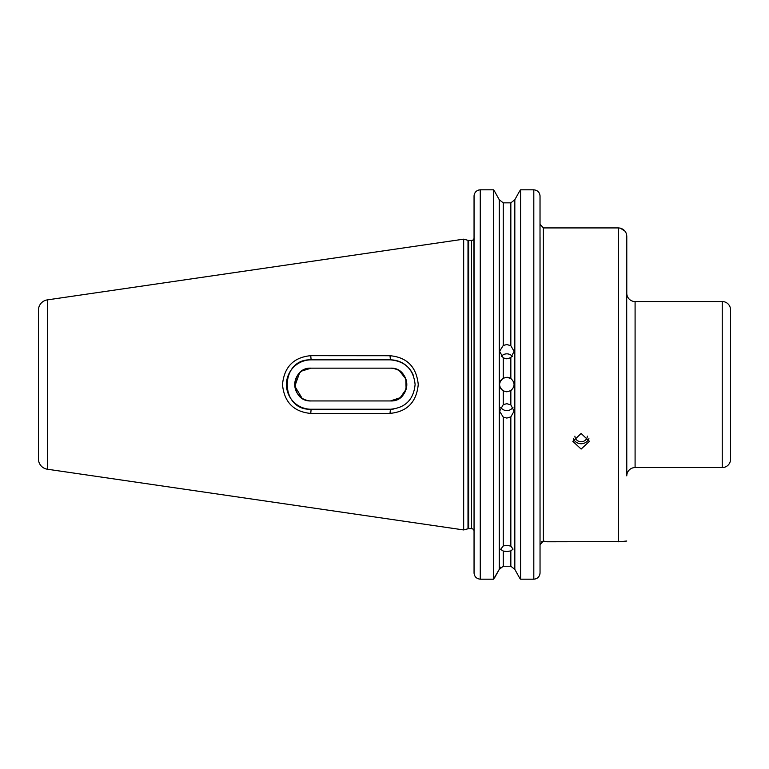 <?xml version="1.0" encoding="UTF-8"?>
<svg xmlns="http://www.w3.org/2000/svg" width="769" height="769" viewBox="0 0 769 769"><rect width="100%" height="100%" fill="white"/><g stroke="black" fill="none" stroke-linecap="round" stroke-linejoin="round"><path stroke-width="1.15" d="M503.253 566.253L510.837 566.253L514.826 569.377L519.642 578.048L514.826 569.377L510.837 566.253L510.837 550.883L513.067 549.104L510.837 546.115L510.837 416.894L514.096 411.127L510.837 404.888L510.837 390.614L506.838 391.815L503.253 390.863A7.267 7.267 0 0 1 503.253 378.233C498.399 382.443 498.399 386.653 503.253 390.863L503.253 404.638L499.571 411.213L503.253 417.144L503.253 545.942L500.609 549.374L503.253 551.037L503.253 566.253L499.264 569.377L499.264 199.729L494.659 191.443L499.264 199.729L503.253 202.853L499.264 199.729M503.253 545.942L506.838 545.346L510.837 546.115M510.837 550.883L506.838 551.575L503.253 551.037M510.837 202.853L503.253 202.853L503.253 345.464L499.571 351.279L503.253 357.902L503.253 378.233L506.838 377.291L510.837 378.492L510.837 357.652L514.096 351.395L510.837 345.714L510.837 202.853L514.826 199.729L519.431 191.443L514.826 199.729L514.826 569.377M513.019 407.205A7.267 7.19 0 0 1 500.667 407.224M503.253 404.638L506.838 403.696L510.837 404.888M510.837 416.894L506.838 418.076L503.253 417.144M501.359 356.297A7.267 7.152 180 0 1 512.327 356.316M503.253 345.464L506.838 344.541L510.837 345.714M510.837 357.652L506.838 358.844L503.253 357.902M574.904 436.138A6.229 5.854 180 0 0 587.353 436.138M581.133 433.466L572.828 441.339L581.133 449.067L589.429 441.339L581.133 433.466M573.338 438.638A8.305 7.796 180 0 0 581.133 443.742A8.305 7.796 180 0 0 588.919 438.628M730.55 440.07L730.55 329.036M38.45 458.949L38.45 310.157A10.372 10.372 0 0 1 47.332 299.891L463.669 239.169L463.669 529.937L47.332 469.215A10.372 10.372 0 0 1 38.45 458.949M626.677 235.064L626.783 475.867A8.305 8.305 0 0 1 635.088 467.562L722.245 467.562L722.245 301.544L635.088 301.544L635.088 467.562M620.314 228.133L618.487 227.922L620.314 228.133C624.428 229.441 626.591 232.219 626.783 236.458L626.783 293.239A8.305 8.305 0 0 0 635.088 301.544M722.245 301.544A8.305 8.305 0 0 1 730.55 309.84L730.55 459.256A8.305 8.305 0 0 1 722.245 467.562M474.05 341.503L473.935 238.669A2.49 2.49 0 0 1 471.56 240.418L471.56 528.688A2.49 2.49 0 0 1 474.05 531.177M393.632 368.476L396.727 369.418M399.534 370.927L405.83 378.982L406.099 389.325L400.207 397.698L390.412 400.947C411.54 401.985 411.588 367.149 390.412 368.159L311.137 368.159C290.009 367.121 289.961 401.956 311.137 400.947L390.412 400.947A16.399 16.399 0 0 0 406.811 384.548A16.399 16.399 0 0 0 390.412 368.159M307.917 400.63L304.832 399.688M302.015 398.169L294.825 386.182L299.545 372.965M301.996 370.946L311.137 368.159A16.399 16.399 0 0 0 294.748 384.548A16.399 16.399 0 0 0 311.137 400.947M390.008 355.72C407.061 357.325 416.471 366.919 418.249 384.519C416.51 402.149 407.099 411.771 390.008 413.386L310.734 413.443C293.623 411.771 284.213 402.149 282.492 384.577C284.174 366.976 293.595 357.345 310.734 355.663L390.008 355.72L390.412 359.854L311.137 359.854A24.695 24.695 0 0 0 286.443 384.548A24.695 24.695 0 0 0 311.137 409.243L390.412 409.243A24.695 24.695 0 0 0 393.882 409.002M510.837 390.614C515.134 386.576 515.134 382.529 510.837 378.492A7.267 7.267 0 0 0 506.838 377.291M540.011 195.557L540.04 572.79L540.04 544.712L543.366 541.059L546.221 541.559M533.811 189.818L520.584 189.818L519.431 191.443L520.584 189.818L520.584 579.182L519.642 578.048L520.584 579.182L533.811 579.182L533.811 189.818C537.646 190.241 539.723 192.356 540.04 196.162L540.04 224.221L543.366 227.922L618.487 227.922L618.487 541.77L619.939 541.636L546.903 541.77M381.905 355.711L329.295 355.672M329.295 413.424L381.905 413.395M386.057 368.159L381.905 368.159M474.079 573.405L474.05 572.79C474.358 576.625 476.434 578.749 480.269 579.182L493.506 579.182L493.506 189.818L494.659 191.443L493.506 189.818L480.269 189.818C476.444 190.241 474.367 192.356 474.05 196.162L474.098 195.374M540.04 506.992L540.04 537.742M540.04 330.209L540.04 237.208L540.04 330.209M539.021 192.692L539.434 193.423M539.578 193.778L539.761 194.278M474.05 427.602L474.05 430.803M474.05 445.722L474.05 506.992M474.137 195.086L474.319 194.317M476.78 190.914L478.433 190.106M478.443 190.097L479.01 189.953M479.058 189.943L480.269 189.818L480.269 579.182M493.506 579.182L499.264 569.377L494.448 578.048M535.032 579.057L533.811 579.182C537.646 578.759 539.723 576.635 540.04 572.79L539.992 573.587M474.05 572.79L474.05 196.162M619.939 541.636L626.783 541.03L619.939 541.636M474.05 537.742L474.05 538.954M539.953 573.876L539.771 574.645M537.31 578.077L535.08 579.047M475.059 576.289L474.656 575.548M474.511 575.202L474.31 574.635M499.264 569.377L500.725 567.147M543.366 227.922L543.366 541.059L541.222 541.914M540.174 543.693L540.059 544.365M620.323 228.143L625.024 231.19M310.734 355.663L311.137 359.854C279.262 358.287 279.339 410.848 311.137 409.243L310.734 413.443M413.684 376.291A24.695 24.695 0 0 0 390.412 359.854C405.33 361.228 413.568 369.456 415.106 384.519C413.597 399.62 405.369 407.858 390.412 409.243L390.008 413.386M47.332 299.891L47.332 469.215M463.669 529.937L468.004 528.774L468.004 240.332L468.648 240.418L468.648 528.688L471.56 528.688M468.004 240.332L463.669 239.169M468.648 240.418L471.56 240.418M468.004 528.774L468.648 528.688"/></g></svg>
